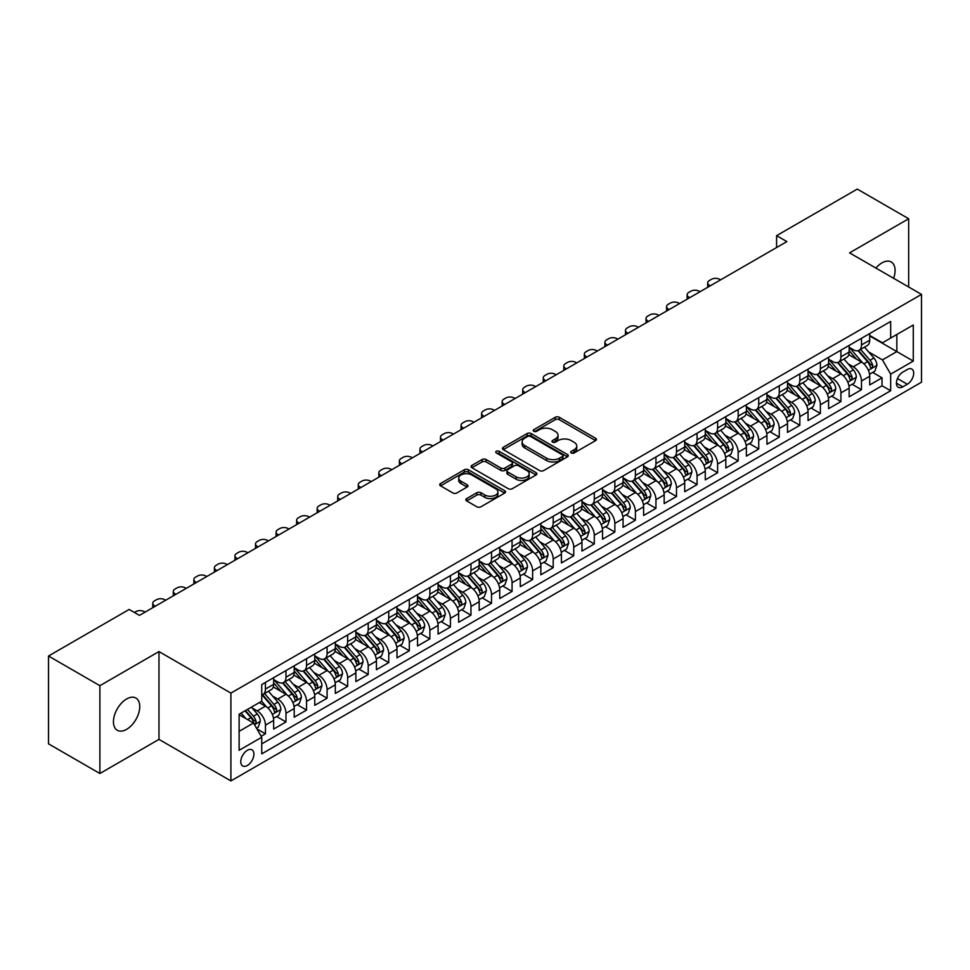 <?xml version="1.0" encoding="UTF-8"?>
<svg xmlns="http://www.w3.org/2000/svg" width="970" height="970" viewBox="0 0 970 970"><rect width="100%" height="100%" fill="white"/><g stroke="black" fill="none" stroke-linecap="round" stroke-linejoin="round"><path stroke-width="1.45" d="M571.33 452.966A2.001 1.152 0 0 0 574.155 452.966L595.592 440.586A2.849 1.649 0 0 0 596.429 439.422A2.849 1.649 0 0 0 595.592 438.258L559.278 417.294A2.849 1.649 0 0 0 555.24 417.294L533.803 429.674A2.001 1.152 0 0 0 533.221 430.486A2.001 1.152 0 0 0 533.803 431.298A2.001 1.152 0 0 0 536.628 431.298L539.405 429.698A9.13 5.274 0 0 1 552.318 429.698L555.337 431.444A9.13 5.274 0 0 1 558.017 435.178A9.13 5.274 0 0 1 555.337 438.901L552.573 440.501A2.001 1.152 0 0 0 551.978 441.314A2.001 1.152 0 0 0 552.573 442.138A2.001 1.152 0 0 0 555.398 442.138L558.162 440.525A9.13 5.274 0 0 1 571.075 440.525L574.107 442.284A9.13 5.274 0 0 1 576.774 446.006A9.13 5.274 0 0 1 574.107 449.728L571.33 451.329A2.001 1.152 0 0 0 570.748 452.153A2.001 1.152 0 0 0 571.33 452.966L571.33 451.329M126.597 729.355A18.6 10.743 120 0 0 138.758 712.962A18.6 10.743 120 0 0 135.909 698.06A18.6 10.743 120 0 0 126.597 698.982A18.6 10.743 120 0 0 114.448 715.375A18.6 10.743 120 0 0 117.297 730.277A18.6 10.743 120 0 0 126.597 729.355M893.625 278.305A18.6 10.743 120 0 0 891.236 261.973A18.6 10.743 120 0 0 881.936 262.894A18.6 10.743 120 0 0 875.898 268.072M247.35 765.488A9.3 5.371 120 0 0 253.425 757.291A9.3 5.371 120 0 0 252.006 749.846A9.3 5.371 120 0 0 247.35 750.307A9.3 5.371 120 0 0 241.275 758.504A9.3 5.371 120 0 0 242.706 765.948A9.3 5.371 120 0 0 247.35 765.488M466.679 498.592A2.849 1.649 0 0 0 465.842 499.756A2.849 1.649 0 0 0 466.679 500.92L476.864 506.801A2.849 1.649 0 0 0 480.902 506.801L504.703 493.063A2.849 1.649 0 0 0 505.54 491.899A2.849 1.649 0 0 0 504.703 490.735L468.389 469.771A2.849 1.649 0 0 0 464.351 469.771L440.55 483.509A2.849 1.649 0 0 0 439.713 484.673A2.849 1.649 0 0 0 440.55 485.837L452.857 492.942A2.849 1.649 0 0 0 456.894 492.942L467.079 487.061A2.849 1.649 0 0 0 467.916 485.897A2.849 1.649 0 0 0 467.079 484.733L460.98 481.205A7.627 4.401 0 0 1 458.737 478.089A7.627 4.401 0 0 1 463.454 474.027A7.627 4.401 0 0 1 471.772 474.985L495.682 488.783A7.627 4.401 0 0 1 497.913 491.899A7.627 4.401 0 0 1 493.196 495.973A7.627 4.401 0 0 1 484.879 495.015L480.902 492.712A2.849 1.649 0 0 0 476.864 492.712L466.679 498.592L466.679 500.92L476.864 495.088L476.864 492.712M158.971 651.573L99.886 685.693L48.5 656.023L48.5 743.832L99.886 773.502L158.971 739.382L230.908 780.923L230.908 693.101L158.971 651.573L158.971 739.382M908.66 286.974L908.66 218.747L849.562 252.867L921.5 294.395L230.908 693.101M908.66 218.747L857.274 189.077L776.594 235.661L776.594 247.52M48.5 656.023L129.168 609.451L139.45 615.38L786.876 241.591L776.594 235.661M539.611 470.583A2.849 1.649 0 0 0 543.636 470.583L567.45 456.834A2.849 1.649 0 0 0 568.287 455.67A2.849 1.649 0 0 0 567.45 454.506L531.136 433.541A2.849 1.649 0 0 0 527.098 433.541L503.297 447.291A2.849 1.649 0 0 0 502.46 448.455A2.849 1.649 0 0 0 503.297 449.619L539.611 470.583M497.125 453.402A2.001 1.152 0 0 1 499.162 453.681L499.162 451.305L536.07 472.62A2.849 1.649 0 0 1 536.907 473.784A2.849 1.649 0 0 1 536.07 474.948L512.269 488.698A2.849 1.649 0 0 1 508.231 488.698L471.917 467.734L471.917 465.394A2.849 1.649 0 0 0 471.08 466.558A2.849 1.649 0 0 0 471.917 467.734M471.917 465.394L482.114 459.513A2.849 1.649 0 0 1 486.14 459.513L500.872 468.025A2.849 1.649 0 0 0 504.909 468.025L511.663 464.121A2.849 1.649 0 0 0 512.5 462.957A2.849 1.649 0 0 0 511.663 461.793L496.337 452.941A2.001 1.152 0 0 1 495.743 452.117A2.001 1.152 0 0 1 496.979 451.05A2.001 1.152 0 0 1 499.162 451.305M261.173 736.266L265.44 733.805L256.904 728.882M252.054 707.93L257.22 710.901A11.628 6.717 60 0 1 265.44 725.148L273.661 720.395L273.661 729.064L285.992 721.947L276.644 716.539M272.606 696.06L277.772 699.043A11.628 6.717 60 0 1 285.992 713.277L294.213 708.536L294.213 717.194L306.544 710.076L297.196 704.681M293.17 684.189L298.323 687.172A11.628 6.717 60 0 1 306.544 701.407L314.765 696.666L314.765 705.323L327.096 698.206L317.748 692.81M313.722 672.331L318.875 675.302A11.628 6.717 60 0 1 327.096 689.549L335.317 684.796L335.317 693.465L347.648 686.348L338.3 680.94M334.274 660.461L339.427 663.444A11.628 6.717 60 0 1 347.648 677.678L355.869 672.938L355.869 681.595L368.212 674.477L358.851 669.082M354.826 648.59L359.979 651.573A11.628 6.717 60 0 1 368.212 665.808L376.433 661.067L376.433 669.724L388.764 662.607L379.403 657.211M375.378 636.732L380.543 639.703A11.628 6.717 60 0 1 388.764 653.95L396.985 649.197L396.985 657.866L409.316 650.749L399.955 645.341M395.93 624.862L401.095 627.845A11.628 6.717 60 0 1 409.316 642.079L417.536 637.338L417.536 645.996L429.868 638.878L420.519 633.483M416.482 612.991L421.647 615.974A11.628 6.717 60 0 1 429.868 630.209L438.088 625.468L438.088 634.125L450.419 627.008L441.071 621.612M437.033 601.133L442.199 604.104A11.628 6.717 60 0 1 450.419 618.351L458.64 613.598L458.64 622.267L470.971 615.15L461.623 609.742M457.585 589.263L462.751 592.246A11.628 6.717 60 0 1 470.971 606.48L479.192 601.739L479.192 610.397L491.523 603.279L482.175 597.884M478.149 577.392L483.303 580.375A11.628 6.717 60 0 1 491.523 594.61L499.744 589.869L499.744 598.526L512.075 591.409L502.727 586.013M498.701 565.534L503.854 568.505A11.628 6.717 60 0 1 512.075 582.752L520.296 577.999L520.296 586.668L532.627 579.551L523.279 574.143M519.253 553.664L524.406 556.647A11.628 6.717 60 0 1 532.627 570.881L540.848 566.14L540.848 574.798L553.191 567.68L543.83 562.285M539.805 541.793L544.958 544.776A11.628 6.717 60 0 1 553.191 559.011L561.412 554.27L561.412 562.927L573.743 555.81L564.382 550.414M560.357 529.935L565.522 532.906A11.628 6.717 60 0 1 573.743 547.153L581.964 542.4L581.964 551.069L594.295 543.952L584.934 538.544M580.909 518.065L586.074 521.048A11.628 6.717 60 0 1 594.295 535.282L602.515 530.541L602.515 539.199L614.847 532.081L605.498 526.686M601.461 506.195L606.626 509.177A11.628 6.717 60 0 1 614.847 523.412L623.067 518.671L623.067 527.328L635.398 520.211L626.05 514.815M622.012 494.336L627.178 497.307A11.628 6.717 60 0 1 635.398 511.554L643.619 506.801L643.619 515.47L655.95 508.353L646.602 502.945M642.564 482.466L647.73 485.449A11.628 6.717 60 0 1 655.95 499.683L664.171 494.942L664.171 503.6L676.502 496.482L667.154 491.087M663.128 470.595L668.281 473.578A11.628 6.717 60 0 1 676.502 487.813L684.723 483.072L684.723 491.729L697.054 484.612L687.706 479.216M683.68 458.737L688.833 461.708A11.628 6.717 60 0 1 697.054 475.955L705.275 471.202L705.275 479.871L717.606 472.754L708.258 467.346M704.232 446.867L709.385 449.85A11.628 6.717 60 0 1 717.606 464.084L725.839 459.343L725.839 468.001L738.17 460.883L728.809 455.488M724.784 434.996L729.949 437.979A11.628 6.717 60 0 1 738.17 452.214L746.391 447.473L746.391 456.13L758.722 449.013L749.361 443.617M745.336 423.138L750.501 426.109A11.628 6.717 60 0 1 758.722 440.356L766.943 435.603L766.943 444.272L779.274 437.155L769.925 431.747M765.888 411.268L771.053 414.251A11.628 6.717 60 0 1 779.274 428.485L787.495 423.745L787.495 432.402L799.826 425.284L790.477 419.889M786.44 399.397L791.605 402.38A11.628 6.717 60 0 1 799.826 416.615L808.046 411.874L808.046 420.531L820.377 413.414L811.029 408.018M806.991 387.539L812.157 390.51A11.628 6.717 60 0 1 820.377 404.757L828.598 400.004L828.598 408.673L840.929 401.556L831.581 396.148M827.555 375.669L832.709 378.652A11.628 6.717 60 0 1 840.929 392.886L849.15 388.145L849.15 396.803L861.481 389.685L861.481 381.016A11.628 6.717 -120 0 0 853.26 366.781L848.107 363.798M852.133 384.29L861.481 389.685M273.661 720.395A11.628 6.717 -120 0 0 265.44 706.16L259.269 702.595M294.213 708.536A11.628 6.717 -120 0 0 285.992 694.29L273.285 686.954M314.765 696.666A11.628 6.717 -120 0 0 306.544 682.431L293.837 675.084M335.317 684.796A11.628 6.717 -120 0 0 327.096 670.561L314.389 663.225M355.869 672.938A11.628 6.717 -120 0 0 347.648 658.691L334.941 651.355M376.433 661.067A11.628 6.717 -120 0 0 368.212 646.832L355.493 639.485M396.985 649.197A11.628 6.717 -120 0 0 388.764 634.962L376.045 627.626M417.536 637.338A11.628 6.717 -120 0 0 409.316 623.092L396.597 615.756M438.088 625.468A11.628 6.717 -120 0 0 429.868 611.233L417.161 603.886M458.64 613.598A11.628 6.717 -120 0 0 450.419 599.363L437.712 592.027M479.192 601.739A11.628 6.717 -120 0 0 470.971 587.493L458.264 580.157M499.744 589.869A11.628 6.717 -120 0 0 491.523 575.634L478.816 568.287M520.296 577.999A11.628 6.717 -120 0 0 512.075 563.764L499.368 556.428M540.848 566.14A11.628 6.717 -120 0 0 532.627 551.894L519.92 544.558M561.412 554.27A11.628 6.717 -120 0 0 553.191 540.035L540.472 532.688M581.964 542.4A11.628 6.717 -120 0 0 573.743 528.165L561.024 520.829M602.515 530.541A11.628 6.717 -120 0 0 594.295 516.295L581.576 508.959M623.067 518.671A11.628 6.717 -120 0 0 614.847 504.436L602.14 497.089M643.619 506.801A11.628 6.717 -120 0 0 635.398 492.566L622.691 485.23M664.171 494.942A11.628 6.717 -120 0 0 655.95 480.696L643.243 473.36M684.723 483.072A11.628 6.717 -120 0 0 676.502 468.837L663.795 461.49M705.275 471.202A11.628 6.717 -120 0 0 697.054 456.967L684.347 449.631M725.839 459.343A11.628 6.717 -120 0 0 717.606 445.097L704.899 437.761M746.391 447.473A11.628 6.717 -120 0 0 738.17 433.238L725.451 425.891M766.943 435.603A11.628 6.717 -120 0 0 758.722 421.368L746.003 414.032M787.495 423.745A11.628 6.717 -120 0 0 779.274 409.498L766.555 402.162M808.046 411.874A11.628 6.717 -120 0 0 799.826 397.639L787.119 390.292M828.598 400.004A11.628 6.717 -120 0 0 820.377 385.769L807.67 378.433M849.15 388.145A11.628 6.717 -120 0 0 840.929 373.899L828.222 366.563M907.314 369.509L902.791 372.116A9.009 5.202 120 0 0 896.91 380.058A9.009 5.202 120 0 0 898.293 387.285A9.009 5.202 120 0 0 902.791 386.836L907.314 384.229A9.009 5.202 120 0 0 913.206 376.287A9.009 5.202 120 0 0 911.824 369.061A9.009 5.202 120 0 0 907.314 369.509M230.908 780.923L921.5 382.204L921.5 294.395M239.129 731.319L253.522 723.014L261.742 737.248L261.742 753.86L890.666 390.752L890.666 374.141L882.445 359.894L868.659 351.94M261.742 737.248L239.129 750.307L239.129 714.223L261.742 701.177L261.742 684.565L890.666 321.458L890.666 338.069L913.279 325.011L913.279 361.082L890.666 374.141M273.661 679.582L277.772 681.946A11.628 6.717 60 0 0 283.579 682.528L291.8 677.775A11.628 6.717 -120 0 0 294.213 672.452L294.213 665.808M294.213 667.712L298.323 670.088A11.628 6.717 60 0 0 304.143 670.658L312.364 665.917A11.628 6.717 -120 0 0 314.765 660.594L314.765 653.95M314.765 655.841L318.875 658.218A11.628 6.717 60 0 0 324.695 658.8L332.916 654.047A11.628 6.717 -120 0 0 335.317 648.724L335.317 642.079M335.317 643.983L339.427 646.347A11.628 6.717 60 0 0 345.247 646.929L353.468 642.176A11.628 6.717 -120 0 0 355.869 636.853L355.869 630.209M355.869 632.113L359.979 634.489A11.628 6.717 60 0 0 365.799 635.059L374.02 630.318A11.628 6.717 -120 0 0 376.433 624.995L376.433 618.351M376.433 620.242L380.543 622.619A11.628 6.717 60 0 0 386.351 623.201L394.572 618.448A11.628 6.717 -120 0 0 396.985 613.125L396.985 606.48M396.985 608.384L401.095 610.748A11.628 6.717 60 0 0 406.903 611.33L415.124 606.577A11.628 6.717 -120 0 0 417.536 601.255L417.536 594.61M417.536 596.514L421.647 598.89A11.628 6.717 60 0 0 427.455 599.46L435.675 594.719A11.628 6.717 -120 0 0 438.088 589.396L438.088 582.752M438.088 584.643L442.199 587.02A11.628 6.717 60 0 0 448.007 587.602L456.227 582.849A11.628 6.717 -120 0 0 458.64 577.526L458.64 570.881M458.64 572.785L462.751 575.149A11.628 6.717 60 0 0 468.558 575.731L476.791 570.978A11.628 6.717 -120 0 0 479.192 565.655L479.192 559.011M479.192 560.915L483.303 563.291A11.628 6.717 60 0 0 489.122 563.861L497.343 559.12A11.628 6.717 -120 0 0 499.744 553.797L499.744 547.153M499.744 549.044L503.854 551.421A11.628 6.717 60 0 0 509.674 552.003L517.895 547.25A11.628 6.717 -120 0 0 520.296 541.927L520.296 535.282M520.296 537.186L524.406 539.55A11.628 6.717 60 0 0 530.226 540.132L538.447 535.379A11.628 6.717 -120 0 0 540.848 530.057L540.848 523.412M540.848 525.316L544.958 527.692A11.628 6.717 60 0 0 550.778 528.262L558.999 523.521A11.628 6.717 -120 0 0 561.412 518.198L561.412 511.554M561.412 513.445L565.522 515.822A11.628 6.717 60 0 0 571.33 516.404L579.551 511.651A11.628 6.717 -120 0 0 581.964 506.328L581.964 499.683M581.964 501.587L586.074 503.951A11.628 6.717 60 0 0 591.882 504.533L600.103 499.78A11.628 6.717 -120 0 0 602.515 494.457L602.515 487.813M602.515 489.717L606.626 492.093A11.628 6.717 60 0 0 612.434 492.663L620.654 487.922A11.628 6.717 -120 0 0 623.067 482.599L623.067 475.955M623.067 477.846L627.178 480.223A11.628 6.717 60 0 0 632.986 480.805L641.206 476.052A11.628 6.717 -120 0 0 643.619 470.729L643.619 464.084M643.619 465.988L647.73 468.352A11.628 6.717 60 0 0 653.55 468.934L661.77 464.181A11.628 6.717 -120 0 0 664.171 458.858L664.171 452.214M664.171 454.118L668.281 456.494A11.628 6.717 60 0 0 674.101 457.064L682.322 452.323A11.628 6.717 -120 0 0 684.723 447L684.723 440.356M684.723 442.247L688.833 444.624A11.628 6.717 60 0 0 694.653 445.206L702.874 440.453A11.628 6.717 -120 0 0 705.275 435.13L705.275 428.485M705.275 430.389L709.385 432.753A11.628 6.717 60 0 0 715.205 433.335L723.426 428.582A11.628 6.717 -120 0 0 725.839 423.259L725.839 416.615M725.839 418.519L729.949 420.895A11.628 6.717 60 0 0 735.757 421.465L743.978 416.724A11.628 6.717 -120 0 0 746.391 411.401L746.391 404.757M746.391 406.648L750.501 409.025A11.628 6.717 60 0 0 756.309 409.607L764.53 404.854A11.628 6.717 -120 0 0 766.943 399.531L766.943 392.886M766.943 394.79L771.053 397.154A11.628 6.717 60 0 0 776.861 397.736L785.082 392.983A11.628 6.717 -120 0 0 787.495 387.661L787.495 381.016M787.495 382.92L791.605 385.296A11.628 6.717 60 0 0 797.413 385.866L805.634 381.125A11.628 6.717 -120 0 0 808.046 375.802L808.046 369.158M808.046 371.049L812.157 373.426A11.628 6.717 60 0 0 817.965 374.008L826.185 369.255A11.628 6.717 -120 0 0 828.598 363.932L828.598 357.287M828.598 359.191L832.709 361.555A11.628 6.717 60 0 0 838.529 362.137L846.749 357.384A11.628 6.717 -120 0 0 849.15 352.061L849.15 345.417M261.742 743.893L882.033 385.769L882.033 377.815L869.702 384.932L869.702 376.275A11.628 6.717 -120 0 0 861.481 362.04L848.774 354.693M849.15 347.321L853.26 349.697A11.628 6.717 -120 0 0 859.08 350.267A11.628 6.717 -120 0 0 861.481 344.944L861.481 338.3M859.08 350.267L867.301 345.526A11.628 6.717 -120 0 0 869.702 340.203L869.702 333.559M265.44 682.431L265.44 689.076A11.628 6.717 60 0 1 263.028 694.399A11.628 6.717 60 0 1 261.742 694.86M263.028 694.399L271.248 689.646A11.628 6.717 -120 0 0 273.661 684.323L273.661 677.678M285.992 670.561L285.992 677.205A11.628 6.717 60 0 1 283.579 682.528M306.544 658.691L306.544 665.335A11.628 6.717 60 0 1 304.143 670.658M327.096 646.832L327.096 653.477A11.628 6.717 60 0 1 324.695 658.8M347.648 634.962L347.648 641.606A11.628 6.717 60 0 1 345.247 646.929M368.212 623.092L368.212 629.736A11.628 6.717 60 0 1 365.799 635.059M388.764 611.233L388.764 617.878A11.628 6.717 60 0 1 386.351 623.201M409.316 599.363L409.316 606.007A11.628 6.717 60 0 1 406.903 611.33M429.868 587.493L429.868 594.137A11.628 6.717 60 0 1 427.455 599.46M450.419 575.634L450.419 582.279A11.628 6.717 60 0 1 448.007 587.602M470.971 563.764L470.971 570.409A11.628 6.717 60 0 1 468.558 575.731M491.523 551.894L491.523 558.538A11.628 6.717 60 0 1 489.122 563.861M512.075 540.035L512.075 546.68A11.628 6.717 60 0 1 509.674 552.003M532.627 528.165L532.627 534.809A11.628 6.717 60 0 1 530.226 540.132M553.191 516.295L553.191 522.939A11.628 6.717 60 0 1 550.778 528.262M573.743 504.436L573.743 511.081A11.628 6.717 60 0 1 571.33 516.404M594.295 492.566L594.295 499.211A11.628 6.717 60 0 1 591.882 504.533M614.847 480.696L614.847 487.34A11.628 6.717 60 0 1 612.434 492.663M635.398 468.837L635.398 475.482A11.628 6.717 60 0 1 632.986 480.805M655.95 456.967L655.95 463.611A11.628 6.717 60 0 1 653.55 468.934M676.502 445.097L676.502 451.741A11.628 6.717 60 0 1 674.101 457.064M697.054 433.238L697.054 439.883A11.628 6.717 60 0 1 694.653 445.206M717.606 421.368L717.606 428.012A11.628 6.717 60 0 1 715.205 433.335M738.17 409.498L738.17 416.142A11.628 6.717 60 0 1 735.757 421.465M758.722 397.639L758.722 404.284A11.628 6.717 60 0 1 756.309 409.607M779.274 385.769L779.274 392.413A11.628 6.717 60 0 1 776.861 397.736M799.826 373.899L799.826 380.543A11.628 6.717 60 0 1 797.413 385.866M820.377 362.04L820.377 368.685A11.628 6.717 60 0 1 817.965 374.008M840.929 350.17L840.929 356.814A11.628 6.717 60 0 1 838.529 362.137M840.929 392.886L840.929 401.556M820.377 404.757L820.377 413.414M799.826 416.615L799.826 425.284M779.274 428.485L779.274 437.155M758.722 440.356L758.722 449.013M738.17 452.214L738.17 460.883M717.606 464.084L717.606 472.754M697.054 475.955L697.054 484.612M676.502 487.813L676.502 496.482M655.95 499.683L655.95 508.353M635.398 511.554L635.398 520.211M614.847 523.412L614.847 532.081M594.295 535.282L594.295 543.952M573.743 547.153L573.743 555.81M553.191 559.011L553.191 567.68M532.627 570.881L532.627 579.551M512.075 582.752L512.075 591.409M491.523 594.61L491.523 603.279M470.971 606.48L470.971 615.15M450.419 618.351L450.419 627.008M429.868 630.209L429.868 638.878M409.316 642.079L409.316 650.749M388.764 653.95L388.764 662.607M368.212 665.808L368.212 674.477M347.648 677.678L347.648 686.348M327.096 689.549L327.096 698.206M306.544 701.407L306.544 710.076M285.992 713.277L285.992 721.947M265.44 725.148L265.44 733.805M253.522 723.014L239.129 714.708M882.445 359.894L896.838 351.589L896.838 334.504L913.279 325.011M869.702 335.935L913.279 361.082M869.702 335.45L882.445 342.81L890.666 338.069M99.886 685.693L99.886 773.502M872.685 372.419L882.033 377.815M882.033 385.769L890.666 390.752M572.13 453.245L574.107 452.105A9.13 5.274 0 0 0 576.774 448.382L576.774 446.006M558.017 435.178L558.017 437.543A9.13 5.274 0 0 1 555.337 441.277L553.361 442.417M595.556 440.61L559.278 419.67A2.849 1.649 0 0 0 555.24 419.67L534.603 431.577M567.414 456.858L531.136 435.918A2.849 1.649 0 0 0 527.098 435.918L503.333 449.643M562.406 456.494A2.001 1.152 0 0 0 562.988 455.67A2.001 1.152 0 0 0 562.406 454.857L530.529 436.451A2.001 1.152 0 0 0 527.704 436.451L524.782 438.149A9.13 5.274 0 0 0 522.102 441.871A9.13 5.274 0 0 0 524.782 445.594L546.571 458.179A9.13 5.274 0 0 0 559.472 458.179L562.406 456.494L562.406 458.858A2.001 1.152 0 0 0 562.988 458.046L562.988 455.67M522.102 441.871L522.102 444.248A9.13 5.274 0 0 0 524.782 447.97L524.782 445.594M562.406 458.858L559.472 460.556A9.13 5.274 0 0 1 546.571 460.556L524.782 447.97M471.953 467.746L482.114 461.89L482.114 459.513M512.5 462.957L512.5 465.321A2.849 1.649 0 0 1 511.663 466.485L504.909 470.389A2.849 1.649 0 0 1 500.872 470.389L486.14 461.89A2.849 1.649 0 0 0 482.114 461.89M499.162 453.681L536.034 474.973M516.149 476.84A7.627 4.401 0 0 0 524.467 477.798A7.627 4.401 0 0 0 529.183 473.724A7.627 4.401 0 0 0 526.94 470.608L518.526 465.745A2.849 1.649 0 0 0 514.488 465.745L507.734 469.65A2.849 1.649 0 0 0 506.898 470.814A2.849 1.649 0 0 0 507.734 471.978L516.149 476.84L516.149 479.216A7.627 4.401 0 0 0 524.467 480.174A7.627 4.401 0 0 0 529.183 476.1L529.183 473.724M506.898 470.814L506.898 473.19A2.849 1.649 0 0 0 507.734 474.354L507.734 471.978M516.149 479.216L507.734 474.354M497.913 491.899L497.913 494.276A7.627 4.401 0 0 1 493.196 498.337A7.627 4.401 0 0 1 484.879 497.392L480.902 495.088A2.849 1.649 0 0 0 476.864 495.088M458.737 478.089L458.737 480.465A7.627 4.401 0 0 0 460.98 483.581L460.98 481.205M467.079 484.733L467.079 487.061L460.98 483.581M504.667 493.087L468.389 472.135A2.849 1.649 0 0 0 464.351 472.135L440.586 485.861L440.55 483.509M869.532 374.238L874.843 371.171L876.904 365.241A7.699 4.45 -120 0 0 873.897 358.003L864.512 347.139M710.319 285.798L709.385 285.265A5.808 3.359 -0 0 1 707.688 282.888A5.808 3.359 -0 0 1 709.385 280.512L711.446 279.324A5.808 3.359 -0 0 1 719.667 279.324L720.589 279.857M862.621 362.792L851.49 349.891A22.237 12.84 -120 0 0 849.15 347.454M856.522 359.167L850.29 351.952A18.454 10.658 -120 0 0 849.15 350.716M858.026 350.691L867.532 361.689A7.699 4.45 60 0 1 870.272 366.987C871.436 368.539 872.248 368.066 872.745 365.569A7.699 4.45 -120 0 0 869.993 360.258L860.608 349.394M858.583 350.509L868.793 362.319A3.929 2.267 60 0 1 869.787 363.859L872.745 365.569M870.272 366.987L870.83 367.909M848.98 386.108L854.291 383.041L856.34 377.1A7.699 4.45 -120 0 0 853.345 369.873L843.961 358.997M689.767 297.657L688.833 297.123A5.808 3.359 -0 0 1 687.136 294.759A5.808 3.359 -0 0 1 688.833 292.382L690.895 291.194A5.808 3.359 -0 0 1 699.115 291.194L700.037 291.727M842.069 374.65L830.938 361.762A22.237 12.84 -120 0 0 828.598 359.312M835.97 371.037L829.738 363.823A18.454 10.658 -120 0 0 828.598 362.586M837.474 362.55L846.98 373.547A7.699 4.45 60 0 1 849.72 378.858C850.884 380.41 851.696 379.937 852.181 377.439A7.699 4.45 -120 0 0 849.441 372.128L840.044 361.252M838.031 362.38L848.241 374.19A3.929 2.267 60 0 1 849.235 375.729L852.181 377.439M849.72 378.858L850.278 379.767M828.428 397.967L833.739 394.911L835.788 388.97A7.699 4.45 -120 0 0 832.793 381.743L823.397 370.867M669.203 309.527L668.281 308.993A5.808 3.359 -0 0 1 666.584 306.617A5.808 3.359 -0 0 1 668.281 304.253L670.343 303.064A5.808 3.359 -0 0 1 678.563 303.064L679.485 303.598M821.517 386.521L810.386 373.62A22.237 12.84 -120 0 0 808.046 371.183M815.418 382.895L809.186 375.693A18.454 10.658 -120 0 0 808.046 374.444M816.922 374.42L826.416 385.417A7.699 4.45 60 0 1 829.168 390.728C830.32 392.268 831.144 391.795 831.629 389.297A7.699 4.45 -120 0 0 828.889 383.999L819.492 373.123M817.48 374.238L827.689 386.06A3.929 2.267 60 0 1 828.671 387.588L831.629 389.297M829.168 390.728L829.726 391.637M807.877 409.837L813.187 406.769L815.236 400.84A7.699 4.45 -120 0 0 812.242 393.602L802.845 382.738M648.651 321.397L647.73 320.864A5.808 3.359 -0 0 1 646.032 318.487A5.808 3.359 -0 0 1 647.73 316.111L649.791 314.923A5.808 3.359 -0 0 1 658.012 314.923L658.933 315.456M800.965 398.391L789.835 385.49A22.237 12.84 -120 0 0 787.495 383.053M794.854 394.766L788.634 387.551A18.454 10.658 -120 0 0 787.495 386.315M796.37 386.29L805.864 397.288A7.699 4.45 60 0 1 808.616 402.586C809.768 404.138 810.593 403.666 811.078 401.168A7.699 4.45 -120 0 0 808.337 395.857L798.94 384.993M796.928 386.108L807.137 397.918A3.929 2.267 60 0 1 808.119 399.458L811.078 401.168M808.616 402.586L809.174 403.508M787.325 421.707L792.635 418.64L794.685 412.699A7.699 4.45 -120 0 0 791.69 405.472L782.293 394.596M628.099 333.256L627.178 332.722A5.808 3.359 -0 0 1 625.48 330.358A5.808 3.359 -0 0 1 627.178 327.981L629.227 326.793A5.808 3.359 -0 0 1 637.46 326.793L638.381 327.326M780.413 410.249L769.271 397.361A22.237 12.84 -120 0 0 766.943 394.911M774.303 406.636L768.082 399.422A18.454 10.658 -120 0 0 766.943 398.185M775.818 398.149L785.312 409.146A7.699 4.45 60 0 1 788.064 414.457C789.216 416.009 790.041 415.536 790.526 413.038A7.699 4.45 -120 0 0 787.785 407.727L778.389 396.851M776.376 397.979L786.585 409.789A3.929 2.267 60 0 1 787.567 411.328L790.526 413.038M788.064 414.457L788.622 415.366M766.761 433.566L772.084 430.51L774.133 424.569A7.699 4.45 -120 0 0 771.138 417.342L761.741 406.466M607.547 345.126L606.626 344.592A5.808 3.359 -0 0 1 604.916 342.216A5.808 3.359 -0 0 1 606.626 339.839L608.675 338.663A5.808 3.359 -0 0 1 616.896 338.663L617.829 339.197M759.862 422.12L748.719 409.219A22.237 12.84 -120 0 0 746.391 406.782M753.751 418.494L747.518 411.292A18.454 10.658 -120 0 0 746.391 410.043M755.266 410.019L764.76 421.016A7.699 4.45 60 0 1 767.512 426.327C768.664 427.867 769.489 427.394 769.974 424.896A7.699 4.45 -120 0 0 767.234 419.598L757.837 408.722M755.824 409.837L766.033 421.659A3.929 2.267 60 0 1 767.015 423.187L769.974 424.896M767.512 426.327L768.07 427.236M746.209 445.436L751.52 442.368L753.581 436.439A7.699 4.45 -120 0 0 750.574 429.201L741.189 418.337M586.995 356.996L586.074 356.463A5.808 3.359 -0 0 1 584.364 354.086A5.808 3.359 -0 0 1 586.074 351.71L588.123 350.522A5.808 3.359 -0 0 1 596.344 350.522L597.265 351.055M739.31 433.99L728.167 421.089A22.237 12.84 -120 0 0 725.839 418.652M733.199 430.365L726.966 423.15A18.454 10.658 -120 0 0 725.839 421.914M734.714 421.889L744.208 432.887A7.699 4.45 60 0 1 746.948 438.185C748.112 439.737 748.937 439.264 749.422 436.767A7.699 4.45 -120 0 0 746.67 431.456L737.285 420.592M735.272 421.707L745.469 433.517A3.929 2.267 60 0 1 746.463 435.057L749.422 436.767M746.948 438.185L747.518 439.107M725.657 457.306L730.968 454.239L733.029 448.298A7.699 4.45 -120 0 0 730.022 441.071L720.637 430.195M566.444 368.855L565.522 368.321A5.808 3.359 -0 0 1 563.812 365.957A5.808 3.359 -0 0 1 565.522 363.58L567.571 362.392A5.808 3.359 -0 0 1 575.792 362.392L576.713 362.925M718.758 445.848L707.615 432.959A22.237 12.84 -120 0 0 705.275 430.51M712.647 442.235L706.415 435.021A18.454 10.658 -120 0 0 705.275 433.784M714.15 433.748L723.656 444.745A7.699 4.45 60 0 1 726.397 450.056C727.561 451.608 728.385 451.135 728.87 448.637A7.699 4.45 -120 0 0 726.118 443.326L716.733 432.45M714.72 433.578L724.917 445.388A3.929 2.267 60 0 1 725.912 446.928L728.87 448.637M726.397 450.056L726.966 450.965M705.105 469.165L710.416 466.097L712.477 460.168A7.699 4.45 -120 0 0 709.47 452.941L700.085 442.065M545.892 380.725L544.958 380.191A5.808 3.359 -0 0 1 543.261 377.815A5.808 3.359 -0 0 1 544.958 375.438L547.019 374.262A5.808 3.359 -0 0 1 555.24 374.262L556.162 374.796M698.206 457.719L687.063 444.818A22.237 12.84 -120 0 0 684.723 442.381M692.095 454.093L685.863 446.891A18.454 10.658 -120 0 0 684.723 445.642M693.598 445.618L703.104 456.615A7.699 4.45 60 0 1 705.845 461.926C707.009 463.466 707.833 462.993 708.318 460.495A7.699 4.45 -120 0 0 705.566 455.197L696.181 444.321M694.156 445.436L704.365 457.258A3.929 2.267 60 0 1 705.36 458.786L708.318 460.495M705.845 461.926L706.403 462.836M684.553 481.035L689.864 477.967L691.913 472.038A7.699 4.45 -120 0 0 688.918 464.8L679.534 453.936M525.34 392.595L524.406 392.062A5.808 3.359 -0 0 1 522.709 389.685A5.808 3.359 -0 0 1 524.406 387.309L526.467 386.121A5.808 3.359 -0 0 1 534.688 386.121L535.61 386.654M677.642 469.589L666.511 456.688A22.237 12.84 -120 0 0 664.171 454.251M671.543 465.964L665.311 458.749A18.454 10.658 -120 0 0 664.171 457.513M673.047 457.488L682.553 468.486A7.699 4.45 60 0 1 685.293 473.784C686.457 475.336 687.269 474.863 687.766 472.366A7.699 4.45 -120 0 0 685.014 467.055L675.629 456.191M673.604 457.306L683.814 469.116A3.929 2.267 60 0 1 684.808 470.656L687.766 472.366M685.293 473.784L685.851 474.706M664.001 492.905L669.312 489.838L671.361 483.897A7.699 4.45 -120 0 0 668.366 476.67L658.982 465.794M504.776 404.454L503.854 403.92A5.808 3.359 -0 0 1 502.157 401.556A5.808 3.359 -0 0 1 503.854 399.179L505.916 397.991A5.808 3.359 -0 0 1 514.136 397.991L515.058 398.524M657.09 481.447L645.959 468.558A22.237 12.84 -120 0 0 643.619 466.109M650.991 477.834L644.759 470.62A18.454 10.658 -120 0 0 643.619 469.383M652.495 469.347L662.001 480.344A7.699 4.45 60 0 1 664.741 485.655C665.893 487.207 666.717 486.734 667.202 484.236A7.699 4.45 -120 0 0 664.462 478.925L655.065 468.049M653.053 469.177L663.262 480.987A3.929 2.267 60 0 1 664.256 482.526L667.202 484.236M664.741 485.655L665.299 486.564M643.449 504.764L648.76 501.696L650.809 495.767A7.699 4.45 -120 0 0 647.814 488.541L638.418 477.664M484.224 416.324L483.303 415.791A5.808 3.359 -0 0 1 481.605 413.414A5.808 3.359 -0 0 1 483.303 411.037L485.364 409.861A5.808 3.359 -0 0 1 493.584 409.861L494.506 410.395M636.538 493.318L625.407 480.417A22.237 12.84 -120 0 0 623.067 477.98M630.427 489.692L624.207 482.49A18.454 10.658 -120 0 0 623.067 481.241M631.943 481.217L641.437 492.214A7.699 4.45 60 0 1 644.189 497.525C645.341 499.065 646.165 498.592 646.65 496.094A7.699 4.45 -120 0 0 643.91 490.796L634.513 479.92M632.501 481.035L642.71 492.857A3.929 2.267 60 0 1 643.692 494.385L646.65 496.094M644.189 497.525L644.747 498.434M622.898 516.634L628.208 513.567L630.257 507.637A7.699 4.45 -120 0 0 627.263 500.399L617.866 489.535M463.672 428.194L462.751 427.661A5.808 3.359 -0 0 1 461.053 425.284A5.808 3.359 -0 0 1 462.751 422.908L464.812 421.72A5.808 3.359 -0 0 1 473.033 421.72L473.954 422.253M615.986 505.188L604.856 492.287A22.237 12.84 -120 0 0 602.515 489.838M609.875 501.563L603.655 494.348A18.454 10.658 -120 0 0 602.515 493.112M611.391 493.087L620.885 504.085A7.699 4.45 60 0 1 623.637 509.383C624.789 510.935 625.614 510.462 626.099 507.965A7.699 4.45 -120 0 0 623.358 502.654L613.962 491.79M611.949 492.905L622.158 504.715A3.929 2.267 60 0 1 623.14 506.255L626.099 507.965M623.637 509.383L624.195 510.305M602.346 528.505L607.656 525.437L609.706 519.496A7.699 4.45 -120 0 0 606.711 512.269L597.314 501.393M443.12 440.053L442.199 439.519A5.808 3.359 -0 0 1 440.489 437.155A5.808 3.359 -0 0 1 442.199 434.778L444.248 433.59A5.808 3.359 -0 0 1 452.469 433.59L453.402 434.123M595.434 517.046L584.292 504.157A22.237 12.84 -120 0 0 581.964 501.708M589.323 513.433L583.091 506.219A18.454 10.658 -120 0 0 581.964 504.982M590.839 504.946L600.333 515.943A7.699 4.45 60 0 1 603.085 521.254C604.237 522.806 605.062 522.333 605.547 519.835A7.699 4.45 -120 0 0 602.807 514.524L593.41 503.648M591.397 504.776L601.606 516.586A3.929 2.267 60 0 1 602.588 518.125L605.547 519.835M603.085 521.254L603.643 522.163M581.782 540.363L587.092 537.295L589.154 531.366A7.699 4.45 -120 0 0 586.159 524.139L576.762 513.263M422.568 451.923L421.647 451.389A5.808 3.359 -0 0 1 419.937 449.013A5.808 3.359 -0 0 1 421.647 446.636L423.696 445.46A5.808 3.359 -0 0 1 431.917 445.46L432.85 445.994M574.883 528.917L563.74 516.016A22.237 12.84 -120 0 0 561.412 513.579M568.772 525.291L562.539 518.089A18.454 10.658 -120 0 0 561.412 516.84M570.287 516.816L579.781 527.813A7.699 4.45 60 0 1 582.534 533.124C583.685 534.664 584.51 534.191 584.995 531.693A7.699 4.45 -120 0 0 582.242 526.395L572.858 515.519M570.845 516.634L581.042 528.456A3.929 2.267 60 0 1 582.036 529.984L584.995 531.693M582.534 533.124L583.091 534.034M561.23 552.233L566.541 549.165L568.602 543.236A7.699 4.45 -120 0 0 565.595 535.998L556.21 525.134M402.016 463.793L401.095 463.26A5.808 3.359 -0 0 1 399.385 460.883A5.808 3.359 -0 0 1 401.095 458.507L403.144 457.319A5.808 3.359 -0 0 1 411.365 457.319L412.286 457.852M554.331 540.787L543.188 527.886A22.237 12.84 -120 0 0 540.848 525.437M548.22 537.162L541.987 529.947A18.454 10.658 -120 0 0 540.848 528.711M549.735 528.686L559.229 539.684A7.699 4.45 60 0 1 561.969 544.982C563.133 546.534 563.958 546.062 564.443 543.564A7.699 4.45 -120 0 0 561.691 538.253L552.306 527.389M550.293 528.505L560.49 540.314A3.929 2.267 60 0 1 561.484 541.854L564.443 543.564M561.969 544.982L562.539 545.904M540.678 564.103L545.989 561.036L548.05 555.095A7.699 4.45 -120 0 0 545.043 547.868L535.658 536.992M381.465 475.652L380.543 475.118A5.808 3.359 -0 0 1 378.833 472.754A5.808 3.359 -0 0 1 380.543 470.377L382.592 469.189A5.808 3.359 -0 0 1 390.813 469.189L391.734 469.722M533.779 552.645L522.636 539.756A22.237 12.84 -120 0 0 520.296 537.307M527.668 549.032L521.436 541.818A18.454 10.658 -120 0 0 520.296 540.581M529.171 540.545L538.677 551.542A7.699 4.45 60 0 1 541.418 556.853C542.582 558.405 543.406 557.932 543.891 555.434A7.699 4.45 -120 0 0 541.139 550.123L531.754 539.247M529.741 540.375L539.938 552.185A3.929 2.267 60 0 1 540.933 553.724L543.891 555.434M541.418 556.853L541.987 557.762M520.126 575.962L525.437 572.894L527.498 566.965A7.699 4.45 -120 0 0 524.491 559.738L515.106 548.862M360.913 487.522L359.979 486.988A5.808 3.359 -0 0 1 358.282 484.612A5.808 3.359 -0 0 1 359.979 482.236L362.04 481.059A5.808 3.359 -0 0 1 370.261 481.059L371.183 481.593M513.227 564.516L502.084 551.615A22.237 12.84 -120 0 0 499.744 549.178M507.116 560.89L500.884 553.688A18.454 10.658 -120 0 0 499.744 552.439M508.619 552.415L518.125 563.412A7.699 4.45 60 0 1 520.866 568.723C522.03 570.263 522.842 569.79 523.339 567.292A7.699 4.45 -120 0 0 520.587 561.994L511.202 551.118M509.177 552.233L519.386 564.055A3.929 2.267 60 0 1 520.381 565.583L523.339 567.292M520.866 568.723L521.423 569.632M499.574 587.832L504.885 584.764L506.934 578.835A7.699 4.45 -120 0 0 503.939 571.597L494.554 560.733M340.361 499.392L339.427 498.859A5.808 3.359 -0 0 1 337.73 496.482A5.808 3.359 -0 0 1 339.427 494.106L341.488 492.918A5.808 3.359 -0 0 1 349.709 492.918L350.631 493.451M492.663 576.386L481.532 563.485A22.237 12.84 -120 0 0 479.192 561.036M486.564 572.761L480.332 565.546A18.454 10.658 -120 0 0 479.192 564.31M488.068 564.285L497.574 575.283A7.699 4.45 60 0 1 500.314 580.581C501.478 582.133 502.29 581.66 502.787 579.163A7.699 4.45 -120 0 0 500.035 573.852L490.65 562.988M488.625 564.103L498.835 575.913A3.929 2.267 60 0 1 499.829 577.453L502.787 579.163M500.314 580.581L500.872 581.503M479.022 599.702L484.333 596.635L486.382 590.694A7.699 4.45 -120 0 0 483.387 583.467L473.99 572.591M319.797 511.251L318.875 510.717A5.808 3.359 -0 0 1 317.178 508.353A5.808 3.359 -0 0 1 318.875 505.976L320.937 504.788A5.808 3.359 -0 0 1 329.157 504.788L330.079 505.321M472.111 588.244L460.98 575.355A22.237 12.84 -120 0 0 458.64 572.906M466.012 584.631L459.78 577.417A18.454 10.658 -120 0 0 458.64 576.18M467.516 576.144L477.01 587.141A7.699 4.45 60 0 1 479.762 592.452C480.914 594.004 481.738 593.531 482.223 591.033A7.699 4.45 -120 0 0 479.483 585.722L470.086 574.846M468.073 575.974L478.283 587.784A3.929 2.267 60 0 1 479.265 589.323L482.223 591.033M479.762 592.452L480.32 593.361M458.47 611.561L463.781 608.493L465.83 602.564A7.699 4.45 -120 0 0 462.836 595.337L453.439 584.461M299.245 523.121L298.323 522.587A5.808 3.359 -0 0 1 296.626 520.211A5.808 3.359 -0 0 1 298.323 517.834L300.385 516.658A5.808 3.359 -0 0 1 308.606 516.658L309.527 517.192M451.559 600.115L440.428 587.214A22.237 12.84 -120 0 0 438.088 584.777M445.448 596.489L439.228 589.287A18.454 10.658 -120 0 0 438.088 588.038M446.964 588.014L456.458 599.011A7.699 4.45 60 0 1 459.21 604.322C460.362 605.862 461.186 605.389 461.671 602.891A7.699 4.45 -120 0 0 458.931 597.593L449.534 586.717M447.522 587.832L457.731 599.654A3.929 2.267 60 0 1 458.713 601.182L461.671 602.891M459.21 604.322L459.768 605.231M437.919 623.431L443.229 620.363L445.278 614.434A7.699 4.45 -120 0 0 442.284 607.196L432.887 596.332M278.693 534.991L277.772 534.458A5.808 3.359 -0 0 1 276.074 532.081A5.808 3.359 -0 0 1 277.772 529.705L279.833 528.517A5.808 3.359 -0 0 1 288.054 528.517L288.975 529.05M431.007 611.985L419.877 599.084A22.237 12.84 -120 0 0 417.536 596.635M424.896 608.36L418.676 601.145A18.454 10.658 -120 0 0 417.536 599.909M426.412 599.884L435.906 610.882A7.699 4.45 60 0 1 438.658 616.18C439.81 617.732 440.635 617.259 441.12 614.762A7.699 4.45 -120 0 0 438.379 609.451L428.982 598.587M426.97 599.702L437.179 611.512A3.929 2.267 60 0 1 438.161 613.052L441.12 614.762M438.658 616.18L439.216 617.102M417.367 635.302L422.678 632.234L424.727 626.293A7.699 4.45 -120 0 0 421.732 619.066L412.335 608.19M258.141 546.85L257.22 546.316A5.808 3.359 -0 0 1 255.51 543.952A5.808 3.359 -0 0 1 257.22 541.575L259.269 540.387A5.808 3.359 -0 0 1 267.49 540.387L268.423 540.92M410.455 623.843L399.313 610.954A22.237 12.84 -120 0 0 396.985 608.505M404.344 620.23L398.112 613.016A18.454 10.658 -120 0 0 396.985 611.779M405.86 611.743L415.354 622.74A7.699 4.45 60 0 1 418.106 628.051C419.258 629.603 420.083 629.13 420.568 626.632A7.699 4.45 -120 0 0 417.827 621.321L408.431 610.445M406.418 611.573L416.627 623.383A3.929 2.267 60 0 1 417.609 624.922L420.568 626.632M418.106 628.051L418.664 628.96M396.803 647.16L402.113 644.092L404.175 638.163A7.699 4.45 -120 0 0 401.18 630.937L391.783 620.06M237.589 558.72L236.668 558.187A5.808 3.359 -0 0 1 234.958 555.81A5.808 3.359 -0 0 1 236.668 553.433L238.717 552.257A5.808 3.359 -0 0 1 246.938 552.257L247.871 552.791M389.904 635.714L378.761 622.813A22.237 12.84 -120 0 0 376.433 620.376M383.793 632.088L377.56 624.886A18.454 10.658 -120 0 0 376.433 623.637M385.308 623.613L394.802 634.61A7.699 4.45 60 0 1 397.554 639.921C398.706 641.461 399.531 640.988 400.016 638.49A7.699 4.45 -120 0 0 397.263 633.192L387.879 622.316M385.866 623.431L396.063 635.253A3.929 2.267 60 0 1 397.057 636.781L400.016 638.49M397.554 639.921L398.112 640.83M376.251 659.03L381.562 655.962L383.623 650.033A7.699 4.45 -120 0 0 380.616 642.795L371.231 631.931M217.037 570.59L216.116 570.057A5.808 3.359 -0 0 1 214.406 567.68A5.808 3.359 -0 0 1 216.116 565.304L218.165 564.116A5.808 3.359 -0 0 1 226.386 564.116L227.307 564.649M369.352 647.584L358.209 634.683A22.237 12.84 -120 0 0 355.869 632.234M363.241 643.959L357.008 636.744A18.454 10.658 -120 0 0 355.869 635.508M364.756 635.483L374.25 646.481A7.699 4.45 60 0 1 376.99 651.779C378.154 653.331 378.979 652.859 379.464 650.361A7.699 4.45 -120 0 0 376.712 645.05L367.327 634.186M365.314 635.302L375.511 647.111A3.929 2.267 60 0 1 376.505 648.651L379.464 650.361M376.99 651.779L377.56 652.701M355.699 670.9L361.01 667.833L363.071 661.892A7.699 4.45 -120 0 0 360.064 654.665L350.679 643.789M196.486 582.449L195.564 581.915A5.808 3.359 -0 0 1 193.854 579.551A5.808 3.359 -0 0 1 195.564 577.174L197.613 575.986A5.808 3.359 -0 0 1 205.834 575.986L206.755 576.519M348.8 659.442L337.657 646.553A22.237 12.84 -120 0 0 335.317 644.104M342.689 655.829L336.457 648.615A18.454 10.658 -120 0 0 335.317 647.378M344.192 647.342L353.698 658.339A7.699 4.45 60 0 1 356.439 663.65C357.603 665.202 358.427 664.729 358.912 662.231A7.699 4.45 -120 0 0 356.16 656.92L346.775 646.044M344.75 647.172L354.959 658.982A3.929 2.267 60 0 1 355.954 660.521L358.912 662.231M356.439 663.65L357.008 664.559M335.147 682.759L340.458 679.691L342.519 673.762A7.699 4.45 -120 0 0 339.512 666.535L330.127 655.659M175.934 594.319L175 593.785A5.808 3.359 -0 0 1 173.303 591.409A5.808 3.359 -0 0 1 175 589.033L177.061 587.856A5.808 3.359 -0 0 1 185.282 587.856L186.204 588.39M328.236 671.313L317.105 658.412A22.237 12.84 -120 0 0 314.765 655.975M322.137 667.687L315.905 660.485A18.454 10.658 -120 0 0 314.765 659.236M323.64 659.212L333.146 670.209A7.699 4.45 60 0 1 335.887 675.52C337.051 677.06 337.863 676.587 338.36 674.089A7.699 4.45 -120 0 0 335.608 668.791L326.223 657.915M324.198 659.03L334.407 670.852A3.929 2.267 60 0 1 335.402 672.38L338.36 674.089M335.887 675.52L336.445 676.429M314.595 694.629L319.906 691.561L321.955 685.632A7.699 4.45 -120 0 0 318.96 678.394L309.575 667.53M155.382 606.189L154.448 605.656A5.808 3.359 -0 0 1 152.751 603.279A5.808 3.359 -0 0 1 154.448 600.903L156.51 599.715A5.808 3.359 -0 0 1 164.73 599.715L165.652 600.248M307.684 683.183L296.553 670.282A22.237 12.84 -120 0 0 294.213 667.833M301.585 679.558L295.353 672.343A18.454 10.658 -120 0 0 294.213 671.107M303.089 671.082L312.595 682.08A7.699 4.45 60 0 1 315.335 687.378C316.499 688.93 317.311 688.457 317.796 685.96A7.699 4.45 -120 0 0 315.056 680.649L305.659 669.785M303.646 670.9L313.856 682.71A3.929 2.267 60 0 1 314.85 684.25L317.796 685.96M315.335 687.378L315.893 688.3M294.043 706.499L299.354 703.432L301.403 697.491A7.699 4.45 -120 0 0 298.408 690.264L289.012 679.388M134.418 612.47L135.958 611.585A5.808 3.359 -0 0 1 144.178 611.585L145.1 612.118M287.132 695.041L276.001 682.153A22.237 12.84 -120 0 0 273.661 679.703M281.033 691.428L274.801 684.214A18.454 10.658 -120 0 0 273.661 682.977M282.537 682.941L292.031 693.938A7.699 4.45 60 0 1 294.783 699.249C295.935 700.801 296.759 700.328 297.244 697.83A7.699 4.45 -120 0 0 294.504 692.519L285.107 681.643M283.094 682.771L293.304 694.581A3.929 2.267 60 0 1 294.286 696.12L297.244 697.83M294.783 699.249L295.341 700.158M273.491 718.358L278.802 715.29L280.851 709.361A7.699 4.45 -120 0 0 277.856 702.135L268.46 691.258M266.58 706.912L261.67 701.213M260.469 703.286L259.681 702.365M261.985 694.811L271.479 705.808A7.699 4.45 60 0 1 274.231 711.119C275.383 712.659 276.207 712.186 276.692 709.688A7.699 4.45 -120 0 0 273.952 704.39L264.555 693.514M262.543 694.629L272.752 706.451A3.929 2.267 60 0 1 273.734 707.979L276.692 709.688M274.231 711.119L274.789 712.029M256.504 728.167L258.25 727.16L260.299 721.231A7.699 4.45 -120 0 0 257.305 713.993L251.388 707.154M245.871 718.588L241.118 713.083M239.917 715.157L239.129 714.247M245.022 710.828L250.927 717.679A7.699 4.45 60 0 1 253.679 722.977C254.831 724.529 255.656 724.056 256.141 721.559A7.699 4.45 -120 0 0 253.4 716.248L247.483 709.409M245.495 710.549L252.2 718.309A3.929 2.267 60 0 1 253.182 719.849L256.141 721.559M253.679 722.977L254.237 723.899M257.22 710.901L265.44 706.16M277.772 699.043L285.992 694.29M298.323 687.172L306.544 682.431M318.875 675.302L327.096 670.561M339.427 663.444L347.648 658.691M359.979 651.573L368.212 646.832M380.543 639.703L388.764 634.962M401.095 627.845L409.316 623.092M421.647 615.974L429.868 611.233M442.199 604.104L450.419 599.363M462.751 592.246L470.971 587.493M483.303 580.375L491.523 575.634M503.854 568.505L512.075 563.764M524.406 556.647L532.627 551.894M544.958 544.776L553.191 540.035M565.522 532.906L573.743 528.165M586.074 521.048L594.295 516.295M606.626 509.177L614.847 504.436M627.178 497.307L635.398 492.566M647.73 485.449L655.95 480.696M668.281 473.578L676.502 468.837M688.833 461.708L697.054 456.967M709.385 449.85L717.606 445.097M729.949 437.979L738.17 433.238M750.501 426.109L758.722 421.368M771.053 414.251L779.274 409.498M791.605 402.38L799.826 397.639M812.157 390.51L820.377 385.769M832.709 378.652L840.929 373.899M853.26 366.781L861.481 362.04M861.481 344.944L869.702 340.203M265.44 689.076L273.661 684.323M285.992 677.205L294.213 672.452M306.544 665.335L314.765 660.594M327.096 653.477L335.317 648.724M347.648 641.606L355.869 636.853M368.212 629.736L376.433 624.995M388.764 617.878L396.985 613.125M409.316 606.007L417.536 601.255M429.868 594.137L438.088 589.396M450.419 582.279L458.64 577.526M470.971 570.409L479.192 565.655M491.523 558.538L499.744 553.797M512.075 546.68L520.296 541.927M532.627 534.809L540.848 530.057M553.191 522.939L561.412 518.198M573.743 511.081L581.964 506.328M594.295 499.211L602.515 494.457M614.847 487.34L623.067 482.599M635.398 475.482L643.619 470.729M655.95 463.611L664.171 458.858M676.502 451.741L684.723 447M697.054 439.883L705.275 435.13M717.606 428.012L725.839 423.259M738.17 416.142L746.391 411.401M758.722 404.284L766.943 399.531M779.274 392.413L787.495 387.661M799.826 380.543L808.046 375.802M820.377 368.685L828.598 363.932M840.929 356.814L849.15 352.061M861.481 381.016L869.702 376.275M897.468 378.53L907.314 384.229M896.425 383.162L902.791 386.836M574.107 452.105L574.107 449.728M552.573 442.138L552.573 440.501M555.337 441.277L555.337 438.901M533.803 431.298L533.803 429.674M555.24 419.67L555.24 417.294M559.278 419.67L559.278 417.294M595.592 440.586L595.592 438.258M503.297 449.619L503.297 447.291M527.098 435.918L527.098 433.541M531.136 435.918L531.136 433.541M567.45 456.834L567.45 454.506M546.571 460.556L546.571 458.179M559.472 460.556L559.472 458.179M486.14 461.89L486.14 459.513M500.872 470.389L500.872 468.025M504.909 470.389L504.909 468.025M511.663 466.485L511.663 464.121M536.07 474.948L536.07 472.62M480.902 495.088L480.902 492.712M484.879 497.392L484.879 495.015M464.351 472.135L464.351 469.771M468.389 472.135L468.389 469.771M504.703 493.063L504.703 490.735M709.385 285.265L709.385 286.332M868.356 370.285L876.844 365.387M851.49 349.891L852.545 349.285M869.993 360.258L873.897 358.003M863.858 363.811L867.532 361.689M688.833 297.123L688.833 298.19M847.804 382.156L856.292 377.257M830.938 361.762L831.993 361.143M849.441 372.128L853.345 369.873M843.306 375.669L846.98 373.547M668.281 308.993L668.281 310.06M827.252 394.026L835.74 389.115M810.386 373.62L811.441 373.013M828.889 383.999L832.793 381.743M822.742 387.539L826.416 385.417M647.73 320.864L647.73 321.931M806.701 405.884L815.188 400.986M789.835 385.49L790.889 384.884M808.337 395.857L812.242 393.602M802.19 399.41L805.864 397.288M627.178 332.722L627.178 333.789M786.149 417.755L794.636 412.856M769.271 397.361L770.338 396.742M787.785 407.727L791.69 405.472M781.638 411.268L785.312 409.146M606.626 344.592L606.626 345.659M765.597 429.625L774.084 424.714M748.719 409.219L749.786 408.612M767.234 419.598L771.138 417.342M761.086 423.138L764.76 421.016M586.074 356.463L586.074 357.53M745.033 441.483L753.532 436.585M728.167 421.089L729.234 420.483M746.67 431.456L750.574 429.201M740.534 435.009L744.208 432.887M565.522 368.321L565.522 369.388M724.481 453.354L732.98 448.455M707.615 432.959L708.67 432.341M726.118 443.326L730.022 441.071M719.982 446.867L723.656 444.745M544.958 380.191L544.958 381.258M703.929 465.224L712.416 460.313M687.063 444.818L688.118 444.212M705.566 455.197L709.47 452.941M699.431 458.737L703.104 456.615M524.406 392.062L524.406 393.129M683.377 477.082L691.865 472.184M666.511 456.688L667.566 456.082M685.014 467.055L688.918 464.8M678.879 470.608L682.553 468.486M503.854 403.92L503.854 404.987M662.825 488.953L671.313 484.054M645.959 468.558L647.014 467.94M664.462 478.925L668.366 476.67M658.327 482.466L662.001 480.344M483.303 415.791L483.303 416.857M642.273 500.823L650.761 495.912M625.407 480.417L626.462 479.81M643.91 490.796L647.814 488.541M637.763 494.336L641.437 492.214M462.751 427.661L462.751 428.728M621.721 512.681L630.209 507.783M604.856 492.287L605.91 491.681M623.358 502.654L627.263 500.399M617.211 506.207L620.885 504.085M442.199 439.519L442.199 440.586M601.17 524.552L609.657 519.653M584.292 504.157L585.359 503.539M602.807 514.524L606.711 512.269M596.659 518.065L600.333 515.943M421.647 451.389L421.647 452.457M580.618 536.422L589.105 531.511M563.74 516.016L564.807 515.409M582.242 526.395L586.159 524.139M576.107 529.935L579.781 527.813M401.095 463.26L401.095 464.327M560.054 548.28L568.553 543.382M543.188 527.886L544.255 527.28M561.691 538.253L565.595 535.998M555.555 541.806L559.229 539.684M380.543 475.118L380.543 476.185M539.502 560.151L548.001 555.252M522.636 539.756L523.691 539.138M541.139 550.123L545.043 547.868M535.003 553.664L538.677 551.542M359.979 486.988L359.979 488.055M518.95 572.021L527.438 567.111M502.084 551.615L503.139 551.008M520.587 561.994L524.491 559.738M514.452 565.534L518.125 563.412M339.427 498.859L339.427 499.926M498.398 583.879L506.886 578.981M481.532 563.485L482.587 562.879M500.035 573.852L503.939 571.597M493.9 577.405L497.574 575.283M318.875 510.717L318.875 511.784M477.846 595.75L486.334 590.851M460.98 575.355L462.035 574.737M479.483 585.722L483.387 583.467M473.336 589.263L477.01 587.141M298.323 522.587L298.323 523.654M457.294 607.62L465.782 602.709M440.428 587.214L441.483 586.607M458.931 597.593L462.836 595.337M452.784 601.133L456.458 599.011M277.772 534.458L277.772 535.525M436.742 619.478L445.23 614.58M419.877 599.084L420.931 598.478M438.379 609.451L442.284 607.196M432.232 613.004L435.906 610.882M257.22 546.316L257.22 547.383M416.191 631.349L424.678 626.45M399.313 610.954L400.38 610.336M417.827 621.321L421.732 619.066M411.68 624.862L415.354 622.74M236.668 558.187L236.668 559.253M395.639 643.219L404.126 638.308M378.761 622.813L379.828 622.206M397.263 633.192L401.18 630.937M391.128 636.732L394.802 634.61M216.116 570.057L216.116 571.124M375.075 655.077L383.574 650.179M358.209 634.683L359.276 634.077M376.712 645.05L380.616 642.795M370.576 648.603L374.25 646.481M195.564 581.915L195.564 582.982M354.523 666.948L363.01 662.049M337.657 646.553L338.712 645.935M356.16 656.92L360.064 654.665M350.024 660.461L353.698 658.339M175 593.785L175 594.852M333.971 678.818L342.458 673.907M317.105 658.412L318.16 657.805M335.608 668.791L339.512 666.535M329.473 672.331L333.146 670.209M154.448 605.656L154.448 606.723M313.419 690.676L321.907 685.778M296.553 670.282L297.608 669.676M315.056 680.649L318.96 678.394M308.921 684.202L312.595 682.08M292.867 702.547L301.355 697.648M276.001 682.153L277.056 681.534M294.504 692.519L298.408 690.264M288.357 696.06L292.031 693.938M272.315 714.417L280.803 709.506M273.952 704.39L277.856 702.135M267.805 707.93L271.479 705.808M254.492 724.699L260.251 721.377M253.4 716.248L257.305 713.993M247.605 719.594L250.927 717.679M707.688 282.888L707.688 287.314M687.136 294.759L687.136 299.172M666.584 306.617L666.584 311.043M646.032 318.487L646.032 322.913M625.48 330.358L625.48 334.771M604.916 342.216L604.916 346.642M584.364 354.086L584.364 358.512M563.812 365.957L563.812 370.37M543.261 377.815L543.261 382.241M522.709 389.685L522.709 394.111M502.157 401.556L502.157 405.969M481.605 413.414L481.605 417.84M461.053 425.284L461.053 429.71M440.489 437.155L440.489 441.568M419.937 449.013L419.937 453.439M399.385 460.883L399.385 465.309M378.833 472.754L378.833 477.167M358.282 484.612L358.282 489.038M337.73 496.482L337.73 500.908M317.178 508.353L317.178 512.766M296.626 520.211L296.626 524.637M276.074 532.081L276.074 536.507M255.51 543.952L255.51 548.365M234.958 555.81L234.958 560.236M214.406 567.68L214.406 572.106M193.854 579.551L193.854 583.964M173.303 591.409L173.303 595.835M152.751 603.279L152.751 607.705"/></g></svg>
